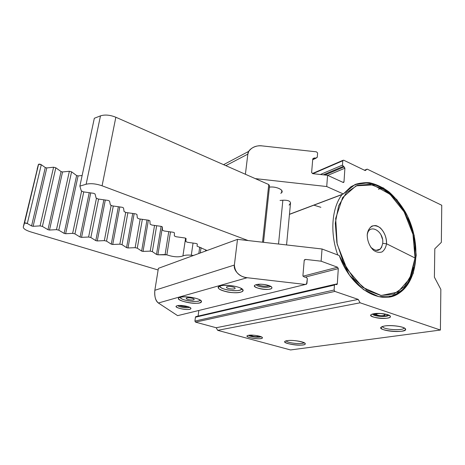 <?xml version="1.0" encoding="UTF-8"?>
<svg xmlns="http://www.w3.org/2000/svg" width="465" height="465" viewBox="0 0 465 465"><rect width="100%" height="100%" fill="white"/><g stroke="black" fill="none" stroke-linecap="round" stroke-linejoin="round"><path stroke-width="0.7" d="M404.132 327.877L404.021 328.15C402.62 331.068 382.189 329.464 382.497 326.488C382.218 329.633 404.091 331.068 404.132 327.877M228.402 290.119C222.84 289.015 220.044 287.643 220.021 286.004C218.486 289.846 242.207 292.776 241.678 288.66L241.097 289.602C239.551 290.532 236.714 290.875 232.57 290.631M226.519 287.48C225.513 285.859 234.238 286.44 235.075 288.056C235.988 289.66 227.42 289.079 226.519 287.48C225.513 285.859 234.238 286.44 235.075 288.056C235.988 289.66 227.42 289.079 226.519 287.48M186.32 298.611C185.117 297.199 193.022 297.757 194.079 299.164C195.195 300.559 187.418 300.006 186.32 298.611C185.117 297.199 193.022 297.757 194.079 299.164C195.195 300.559 187.418 300.006 186.32 298.611M322.036 248.99L237.499 239.353L234.377 265.044C234.97 272.368 239.243 276.594 247.188 277.721L158.379 303.006C155.577 300.995 154.397 296.751 154.839 290.282L234.377 265.044L154.839 290.282L158.396 268.328L207.03 250.513L193.498 255.465L191.289 255.221C187.459 254.872 184.669 255.116 182.919 255.959C178.676 257.389 173.317 257.023 166.854 254.849L157.897 254.797L156.502 254.477L152.346 251.629L150.23 251.141L143.04 251.402L141.627 251.083L137.285 248.176L135.141 247.682L127.985 247.967L126.55 247.636L122.022 244.677L119.842 244.177L112.716 244.48L111.269 244.148L106.543 241.132L104.334 240.626L97.243 240.946L95.773 240.608L90.844 237.534L88.606 237.016L81.549 237.359L80.056 237.022L74.929 233.883L72.656 233.36L65.635 233.726L64.124 233.383L58.782 230.181L56.48 229.652L49.493 230.041L47.959 229.693L42.402 226.426L40.071 225.891L33.12 226.304L31.568 225.949L27.313 223.496L24.535 223.043L23.285 226.955C23.215 228.635 25.691 230.28 30.725 231.895L158.123 269.991L30.725 231.895C25.691 230.28 23.215 228.635 23.285 226.955L38.421 164.441L24.366 223.194C24.941 222.811 25.924 222.909 27.313 223.496L41.28 164.715L27.313 223.496L31.568 225.949L45.285 167.545L31.568 225.949L33.12 226.304L46.785 167.929L33.12 226.304L40.071 225.891L53.58 167.22L40.071 225.891L42.402 226.426L55.829 167.795L42.402 226.426L47.959 229.693L61.066 171.573L47.959 229.693L49.493 230.041L62.543 171.951L49.493 230.041L56.48 229.652L69.372 171.265L56.48 229.652L58.782 230.181L71.593 171.835L58.782 230.181L64.124 233.383L76.626 175.543L64.124 233.383L65.635 233.726L78.085 175.915L65.635 233.726L72.656 233.36L81.578 191.196L72.656 233.36L74.929 233.883L83.752 191.906L74.929 233.883L80.056 237.022L89.239 192.69L80.056 237.022L81.549 237.359L90.722 192.899L81.549 237.359L88.606 237.016L96.429 198.404L88.606 237.016L90.844 237.534L98.586 199.067L90.844 237.534L95.773 240.608L103.858 199.816L95.773 240.608L97.243 240.946L105.317 200.026L97.243 240.946L104.334 240.626L111.123 205.547L104.334 240.626L106.543 241.132L113.297 206.012L106.543 241.132L111.269 244.148L118.354 206.733L111.269 244.148L112.716 244.48L119.801 206.942L112.716 244.48L119.842 244.177L125.707 212.453L119.842 244.177L122.022 244.677L127.881 212.767L122.022 244.677L126.55 247.636L132.734 213.458L126.55 247.636L127.985 247.967L134.158 213.662L127.985 247.967L135.141 247.682L140.192 219.032L135.141 247.682L137.285 248.176L142.337 219.335L137.285 248.176L141.627 251.083L146.987 219.992L141.627 251.083L143.04 251.402L148.393 220.195L143.04 251.402L150.23 251.141L154.543 225.42L150.23 251.141L152.346 251.629L156.659 225.723L152.346 251.629L156.502 254.477L161.117 226.35L156.502 254.477L157.897 254.797L162.39 227.275L157.897 254.797L165.11 254.553L168.76 231.64L165.11 254.553L166.854 254.849L170.492 231.884L166.854 254.849C173.317 257.023 178.676 257.389 182.919 255.959L185.587 238.138L182.919 255.959C184.669 255.116 187.459 254.872 191.289 255.221L193.056 243.067L191.289 255.221L193.498 255.465L158.396 268.328L154.839 290.282C154.27 296.17 155.45 300.413 158.379 303.006L177.618 315.648L306.557 284.191L307.348 278.5L306.022 277.221L304.244 277.018L302.918 275.745L304.22 260.354L304.534 259.749L305.714 259.423L321.117 261.191L337.549 267.236L338.299 268.613L337.305 283.819L337.02 284.493L334.719 284.388L334.44 285.062L334.108 290.021L334.876 291.416L358.248 299.408L360.102 302.802L217.696 330.342L216.19 327.738L358.248 299.408L216.19 327.738L195.527 322.135L334.876 291.416L195.527 322.135L194.911 321.071L334.108 290.021L194.911 321.071L195.445 317.194L334.44 285.062L195.445 317.194L195.73 316.659L196.277 316.531L195.445 317.194L194.911 321.071L195.527 322.135L216.19 327.738L217.696 330.342L360.102 302.802L358.248 299.408L334.876 291.416L334.108 290.021L334.44 285.062L335.352 284.255L336.398 284.621L337.305 283.819L335.375 284.26L337.305 283.819L338.299 268.613L305.168 277.128L338.299 268.613L337.549 267.236L303 276.198L337.549 267.236L321.117 261.191L322.036 248.99L339.287 255.558L322.036 248.99L248.118 240.562L102.079 185.797C95.947 183.698 90.634 183.181 86.13 184.245L79.87 186.116L94.325 118.273L100.481 115.861L86.13 184.245L100.481 115.861C104.892 114.46 110.007 114.919 115.843 117.244L102.079 185.797L115.843 117.244L255.279 178.618L326.726 186.541L343.327 193.957L350.848 186.796C356.655 183.634 362.88 182.28 369.524 182.733C376.232 184.216 382.747 187.296 389.083 191.987C395.145 197.474 400.528 204.077 405.218 211.784C421.104 239.766 419.325 279.203 399.778 292.688C381.904 306.418 350.947 288.98 339.287 255.558L349.541 275.222L363.456 289.602L378.853 296.722L393.477 295.897L405.393 287.643L413.222 273.42L416.216 255.256L414.193 235.406L407.503 216.167L396.907 199.729L383.561 188.04L368.978 182.664L354.929 184.582L343.327 193.957L342.17 194.393L343.327 193.957L326.726 186.541L327.569 175.299L312.875 173.678L311.614 172.538L312.776 158.78L314.189 157.955L315.845 158.135L317.258 157.31L317.612 152.939L316.369 151.822L262.19 145.905C256.401 145.295 251.925 147.103 248.775 151.34L247.845 154.118L245.398 174.27L247.845 154.118L225.845 165.662L247.845 154.118C247.892 149.248 255.715 144.795 262.19 145.905L316.369 151.822L317.612 152.939L317.258 157.31L312.707 159.571L315.845 158.135L314.189 157.955L312.776 158.78L311.614 172.538L312.875 173.678L342.786 160.756L342.496 165.087L344.896 168.214L344.001 181.821L343.153 182.443L327.569 175.299L343.153 182.443L344.001 181.821L342.821 182.292L344.001 181.821L344.896 168.214L327.755 175.381L344.896 168.214L344.181 166.883L324.89 175.003L344.181 166.883L343.211 166.418L323.303 174.828L343.211 166.418L342.496 165.087L320.344 174.503L342.496 165.087L342.786 160.756L312.875 173.678L327.569 175.299L326.726 186.541L255.279 178.618L268.753 184.547L115.843 117.244C110.007 114.919 104.892 114.46 100.481 115.861L94.325 118.273L79.87 186.116L81.27 190.824L83.398 191.853L93.692 193.324L95.087 194.01L96.092 198.009L98.144 199.003L108.229 200.438L109.571 201.095L110.362 204.92L112.332 205.879L122.219 207.285L123.516 207.919L124.103 211.581L126.003 212.505L135.699 213.877L136.948 214.487L137.344 217.998L139.18 218.887L148.695 220.236L149.893 220.823L150.114 224.188L151.886 225.048L161.221 226.368L162.384 226.932L162.442 230.163L164.151 230.989L173.317 232.285L174.433 232.831L174.34 235.929L175.991 236.726L184.994 237.999L186.076 238.528L185.837 241.504L187.436 242.277L196.282 243.52L197.329 244.032L197.05 246.148L207.03 250.513L237.499 239.353L234.377 265.044C233.122 270.409 240.109 277.367 247.188 277.721L305.424 284.47L306.935 283.516L307.348 278.5L306.022 277.221L304.244 277.018L302.918 275.745L304.22 260.354L305.714 259.423L304.511 259.766L305.714 259.423L321.117 261.191L322.036 248.99M389.275 296.972L398.546 292.933C406.16 287.446 411.188 278.994 413.641 267.573C410.025 283.72 401.9 293.52 389.275 296.972M391.821 195.922C379.876 184.495 367.722 180.653 355.353 184.402C364.049 181.524 372.988 182.832 382.184 188.337L391.821 195.922M320.885 207.303L313.898 205.17M342.17 194.393L289.463 214.272L342.042 194.562C331.812 207.779 329.726 232.721 337.77 254.983C329.691 232.628 331.836 207.576 342.17 194.393L342.17 194.393M289.125 205.141L290.526 203.007C290.259 200.973 287.701 200.049 282.86 200.229L280.046 200.456L282.86 200.229L278.529 244.032L282.86 200.229C287.701 200.049 290.259 200.973 290.526 203.007L286.562 244.945M280.767 193.312C285.603 190.848 276.948 186.052 269.415 187.145C276.094 186.18 284.417 189.993 281.61 192.644L280.767 193.312M343.623 160.169L342.786 160.756L343.623 160.169L365.217 170.579L343.623 160.169M364.467 170.219L367.193 169.12L365.217 170.579L367.193 169.12L441.75 205.257L441.349 242.341L434.804 248.781L441.349 242.341L441.75 205.257L367.193 169.12L364.467 170.219M434.397 277.175L434.804 248.781L434.397 277.175L440.843 289.381L434.397 277.175M198.078 316.113L198.851 310.463L198.078 316.113M178.002 315.549L177.618 315.648L178.002 315.549M290.555 349.953L217.696 330.342L290.555 349.953L440.407 330.034L360.102 302.802L440.407 330.034L440.843 289.381L440.407 330.034L290.555 349.953M287.184 340.642C278.831 341.909 294.409 346.163 302.732 344.96C311.515 343.809 295.676 339.345 287.184 340.642C292.421 339.723 304.651 341.694 305.226 343.542C306.981 347.372 277.878 343.356 286.027 340.886L287.184 340.642M248.612 335.294C242.736 336.3 254.965 339.595 260.801 338.613C266.927 337.671 254.529 334.254 248.612 335.294C252.414 334.521 262.161 336.183 262.405 337.642C263.347 340.537 241.661 337.142 248.101 335.399L248.612 335.294M373.889 313.718C364.845 315.282 378.225 319.647 387.206 318.141C396.599 316.694 383.079 312.12 373.889 313.718C378.87 312.759 388.554 314.055 390.112 315.886C394.006 320.774 362.322 317.299 372.68 313.985L373.889 313.718M384.904 325.93C380.899 326.755 380.103 327.883 382.515 329.319C386.491 331.063 395.477 331.993 401.388 331.26C405.509 330.487 406.445 329.371 404.184 327.901C400.255 326.093 390.803 325.128 384.904 325.93C391.274 324.855 403.457 326.471 405.282 328.633C409.938 334.19 371.425 330.365 382.736 326.407L384.904 325.93M372.535 314.026C372.872 316.456 388.228 317.467 388.816 315.084L388.728 315.235C387.659 317.171 375.499 316.677 373.04 314.625M248.624 335.288C249.688 336.776 259.708 337.921 261.068 336.712C258.836 337.491 255.425 337.358 250.827 336.305M304.034 342.647L303.959 342.74C302.523 344.699 286.696 342.99 286.207 340.833C286.725 343.054 303.128 344.728 304.034 342.647M177.618 315.648L158.379 303.006L247.188 277.721L305.424 284.47L177.618 315.648M180.263 297.269C172.684 299.437 191.993 304.935 199.613 302.872C202.159 301.936 201.7 300.675 198.241 299.088C193.039 297.147 184.233 296.263 180.263 297.269L181.338 297.036C187.453 295.839 201.397 298.861 201.455 301.355C202.316 306.429 170.289 300.297 180.263 297.269M177.235 305.72C172.358 307.01 184.913 310.504 189.755 309.242C194.876 308.016 182.123 304.389 177.235 305.72L177.706 305.615C181.507 304.802 190.935 306.778 190.888 308.359C191.324 311.44 170.864 307.51 177.235 305.72M256.32 284.644C249.577 286.44 263.3 290.805 270.008 289.061C277.07 287.364 263.132 282.801 256.32 284.644L257.255 284.446C261.202 286.237 265.3 286.678 269.537 285.777C265.3 286.678 261.202 286.237 257.255 284.446C261.964 283.557 271.083 285.37 271.822 287.324C273.711 292.09 246.898 287.48 256.32 284.644M220.387 285.888C211.406 288.463 231.663 294.636 240.69 292.2C243.77 291.102 243.573 289.649 240.091 287.841C234.744 285.644 225.077 284.69 220.387 285.888L221.927 285.562C228.763 284.33 242.41 287.242 243.05 290.038C244.096 292.479 235.639 293.514 227.629 292.014C218.713 289.939 216.301 287.899 220.387 285.888M270.357 286.144L270.043 286.527C267.997 288.376 256.418 286.766 256.378 284.627C256.453 287.01 269.781 288.463 270.357 286.144M179.217 305.459C182.135 306.54 185.14 306.958 188.244 306.72C185.14 306.958 182.135 306.54 179.217 305.459M177.892 305.586C178.723 307.179 188.238 308.504 189.482 307.202L189.4 307.266C187.854 308.498 178.455 307.086 177.851 305.528M188.546 300.901C183.344 299.902 180.589 298.687 180.281 297.263C179.537 300.402 199.991 303.232 200.165 300.012L199.683 300.623C198.392 301.349 195.957 301.599 192.376 301.372M378.545 189.389L380.684 188.005M268.753 184.547L262.545 242.207L268.753 184.547L269.549 185.895L263.504 242.317M205.699 249.868L205.536 251.059L205.699 249.868M79.87 186.116L86.13 184.245C90.634 183.181 95.947 183.698 102.079 185.797L248.118 240.562L237.499 239.353L207.03 250.513L197.05 246.148L197.329 244.032L196.282 243.52L187.436 242.277L185.837 241.504L186.076 238.528L184.994 237.999L175.991 236.726L174.34 235.929L174.433 232.831L173.317 232.285L164.151 230.989L162.442 230.163L162.384 226.932L161.221 226.368L151.886 225.048L150.114 224.188L149.893 220.823L148.695 220.236L139.18 218.887L137.344 217.998L136.948 214.487L135.699 213.877L126.003 212.505L124.103 211.581L123.516 207.919L122.219 207.285L112.332 205.879L110.362 204.92L109.571 201.095L108.229 200.438L98.144 199.003L96.092 198.009L95.087 194.01L93.692 193.324L83.398 191.853L81.27 190.824L79.87 186.116M37.154 169.01L38.595 164.25L41.28 164.715L45.285 167.545L46.785 167.929L53.58 167.22L55.829 167.795L61.066 171.573L62.543 171.951L69.372 171.265L71.593 171.835L76.626 175.543L78.085 175.915L82.125 175.526L78.085 175.915L76.626 175.543L71.593 171.835L69.372 171.265L62.543 171.951L61.066 171.573L55.829 167.795L53.58 167.22L46.785 167.929L45.285 167.545L41.28 164.715C39.955 164.052 39.002 163.959 38.421 164.441L37.154 169.01M199.723 247.101L198.817 253.518L199.723 247.101M376.685 313.951L376.644 314.828L376.33 314.061L376.644 314.828L376.685 313.951M376.476 314.084C377.743 312.869 386.124 313.887 384.944 315.113C382.619 316.049 379.853 315.956 376.644 314.828C378.365 316.014 385.311 316.055 385.008 314.869C384.886 313.683 377.69 313.021 376.476 314.084L374.383 313.794L376.476 314.084M386.682 314.375C390.228 316.52 377.621 317.049 374.651 314.91L374.151 314.369L376.313 314.462L374.151 314.369L373.581 313.776L374.313 314.636L373.494 313.794M385.491 190.755L385.811 190.772M386.026 315.915C381.777 316.648 377.987 316.316 374.651 314.91L374.313 314.636M304.325 208.669L304.726 208.628M292.189 213.243L291.857 213.476M415.036 257.994L414.827 245.415C412.688 222.479 399.656 199.078 383.183 189.261L370.035 184.291L357.254 185.395L346.309 192.754L338.613 205.809L335.277 223.2L336.881 242.823L343.321 262.15L353.766 278.628L366.792 290.16L380.684 295.438L393.716 294.083L404.422 286.568L411.734 274.025L415.036 257.994L409.793 278.535L397.842 292.078L381.126 295.496L362.84 287.417L346.954 268.991L337.154 244.096L335.678 218.387L342.618 197.584L356.097 185.831L373.035 184.901L390.059 194.318L404.149 211.901L412.978 234.412L415.036 257.994L386.52 243.765C386.555 237.388 384.468 232.076 380.26 227.821C377.4 225.88 374.621 225.304 371.919 226.095C369.53 227.74 367.984 230.425 367.269 234.157C366.978 240.173 369.512 246.624 373.657 250.408C376.586 252.315 379.388 252.815 382.061 251.914C384.392 250.176 385.88 247.461 386.52 243.765C385.88 247.461 384.392 250.176 382.061 251.908C379.388 252.815 376.586 252.315 373.657 250.408C369.518 246.619 366.984 240.173 367.269 234.157C368.158 228.455 371.628 225.124 376.016 225.647C381.98 227.199 386.99 235.871 386.52 243.765L382.707 243.41C384.288 230.785 368.367 222.404 367.187 235.511L367.187 235.505M381.829 246.898L380.207 249.182L375.644 250.414M381.004 234.906L382.428 239.01M370.681 247.13C376.784 252.478 380.794 251.24 382.707 243.41M252.071 335.178L251.984 335.986L251.588 335.335L251.984 335.986L252.071 335.178M249.769 335.224L252.367 335.137L251.466 335.451L249.821 335.155M257.441 335.713L258.191 336.428C256.599 336.91 254.535 336.765 251.984 335.986C254.39 337.108 260.609 336.805 257.441 335.713M250.554 336.026L249.897 335.631L251.548 335.724L249.897 335.631L249.525 335.178L250.554 336.026C253.565 337.026 256.482 337.328 259.313 336.927L259.929 336.305M404.021 328.15L404.033 327.831M241.097 289.602L241.236 288.399M398.546 292.933L399.778 292.688M248.775 151.34L223.584 164.668M316.154 158.141L312.695 159.722M343.315 182.495L343.85 182.286M342.914 160.332L312.375 173.544M334.719 284.388L195.73 316.659M336.428 284.632L337.02 284.493M281.819 190.557L281.61 192.644M270.043 286.527L270.089 286.016M199.683 300.623L199.799 299.797M200.624 300.32L201.455 301.355M190.388 307.72L190.888 308.359M271.31 286.742L271.822 287.324M242.178 289.015L243.05 290.038M304.906 343.176L305.226 343.542M262.091 337.27L262.405 337.642M24.535 223.043L38.595 164.25M200.305 252.972L201.06 247.607M384.962 314.741L384.944 315.113M342.042 194.562L289.451 214.382M383.183 189.261L382.184 188.337"/></g></svg>

